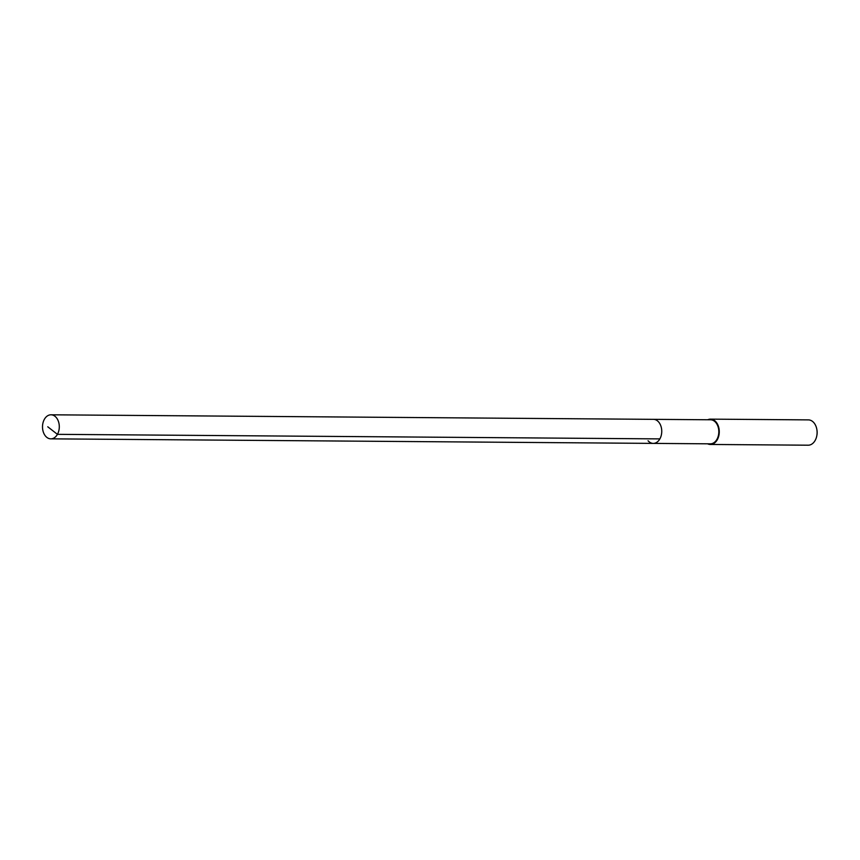 <?xml version="1.0" encoding="UTF-8"?>
<svg xmlns="http://www.w3.org/2000/svg" width="860" height="860" viewBox="0 0 860 860"><rect width="100%" height="100%" fill="white"/><g stroke="black" fill="none" stroke-linecap="round" stroke-linejoin="round"><path stroke-width="1.29" d="M45.612 436.203A12.029 8.396 90.4 0 1 43 422.808A12.029 8.396 90.4 0 1 50.987 414.8A12.029 8.396 90.4 0 1 56.19 417.433A12.029 8.396 90.4 0 1 58.803 430.838A12.029 8.396 90.4 0 1 50.815 438.847A12.029 8.396 90.4 0 1 45.612 436.203M658.642 421.991A12.029 8.396 -89.6 0 0 653.449 419.347A12.029 8.396 90.4 0 1 658.642 421.991A12.029 8.396 90.4 0 1 661.254 435.386A12.029 8.396 90.4 0 1 653.267 443.394A12.029 8.396 -89.6 0 0 661.254 435.386A12.029 8.396 -89.6 0 0 658.642 421.991M648.064 440.761A12.029 8.396 90.4 0 0 653.267 443.394L710.338 443.835A12.029 8.396 -89.6 0 0 718.326 435.816A12.029 8.396 -89.6 0 0 715.713 422.421A12.029 8.396 -89.6 0 0 710.521 419.777L50.987 414.8M707.758 419.755A12.663 8.837 90.4 0 1 710.521 419.142A12.663 8.837 90.4 0 1 715.993 421.927A12.663 8.837 90.4 0 1 718.745 436.031A12.663 8.837 90.4 0 1 710.328 444.459A12.663 8.837 90.4 0 1 707.576 443.814M710.328 444.459L808.174 445.2A12.663 8.837 -89.6 0 0 816.871 435.375A12.663 8.837 -89.6 0 0 816.914 429.849A12.663 8.837 -89.6 0 0 813.839 422.668A12.663 8.837 -89.6 0 0 808.368 419.884L710.521 419.142M816.871 435.375L816.968 434.827A10.127 7.074 -89.6 0 0 817 430.398L816.914 429.849M47.773 426.796L57.426 434.343L659.878 438.89M653.267 443.394L50.815 438.847"/></g></svg>
